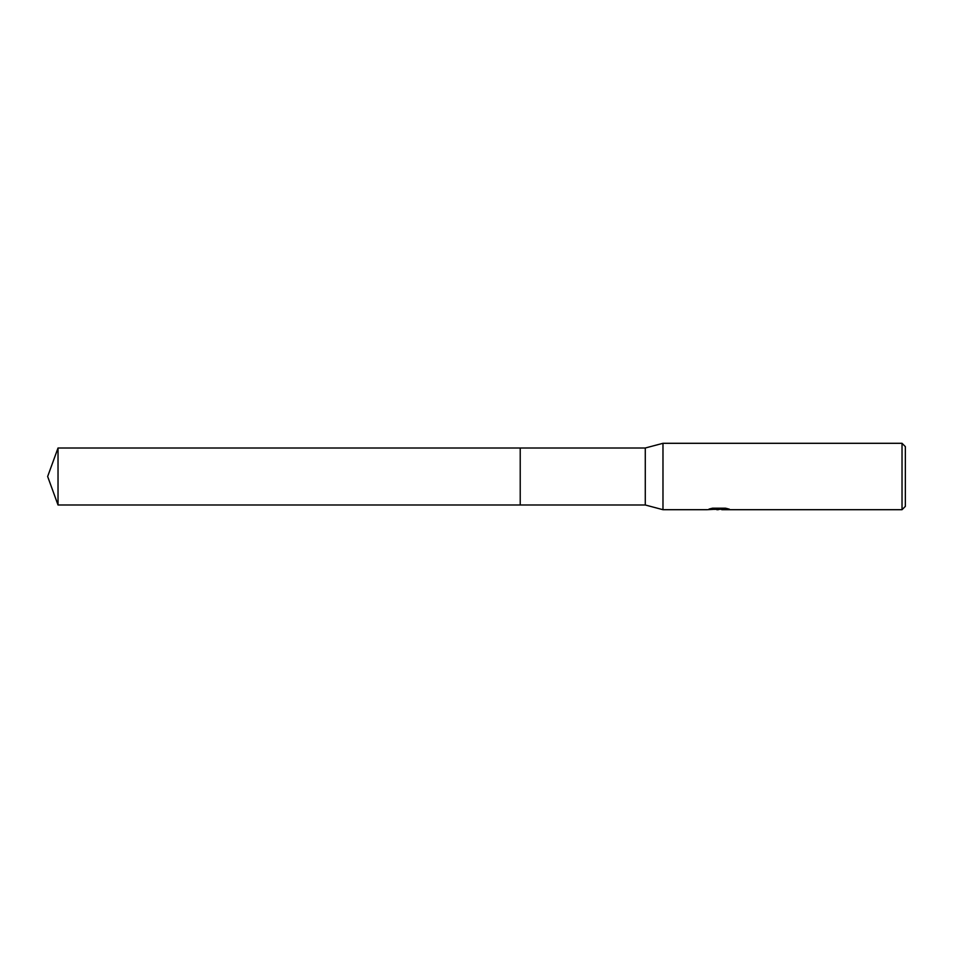 <?xml version="1.0" encoding="UTF-8"?>
<svg xmlns="http://www.w3.org/2000/svg" width="953" height="953" viewBox="0 0 953 953"><rect width="100%" height="100%" fill="white"/><g stroke="black" fill="none" stroke-linecap="round" stroke-linejoin="round"><path stroke-width="1.43" d="M711.117 508.509L719.646 509.069L707.019 509.7L662.978 509.7L645.276 504.995L520.219 504.995L520.219 448.005L645.276 448.005L662.978 443.3L902.026 443.3L905.35 446.623L905.35 506.377L902.026 509.7L721.838 509.7L726.936 508.497M645.276 504.995L645.276 448.005M662.978 509.7L662.978 443.3M721.707 509.176L714.452 509.378M718.312 509.7L716.739 509.7M902.026 509.7L902.026 443.3M719.646 509.069L709.032 509.069L712.487 508.199L725.578 508.199L729.379 509.176L721.707 509.676M721.707 509.152L718.836 509.426M58.026 504.995L58.026 448.005L520.219 448.005L520.219 504.995L58.026 504.995L47.65 476.5L58.026 448.005"/></g></svg>
